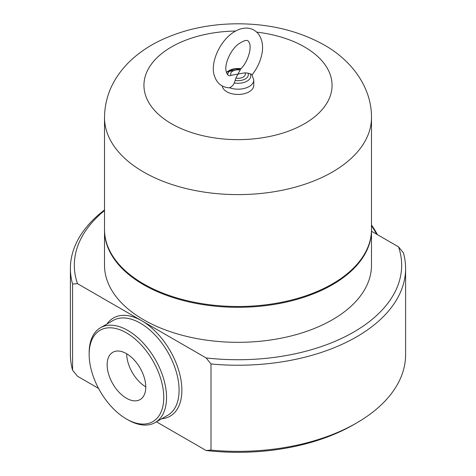 <?xml version="1.0" encoding="UTF-8"?>
<svg xmlns="http://www.w3.org/2000/svg" width="476" height="476" viewBox="0 0 476 476"><rect width="100%" height="100%" fill="white"/><g stroke="black" fill="none" stroke-linecap="round" stroke-linejoin="round"><path stroke-width="0.71" d="M126.455 398.233A27.31 15.768 60 0 1 108.617 374.172A27.31 15.768 60 0 1 112.8 352.288A27.31 15.768 60 0 1 140.111 368.055A27.31 15.768 60 0 1 140.111 399.59A27.31 15.768 60 0 1 126.455 398.233M126.67 353.763A27.31 15.768 -120 0 0 145.769 386.845M230.967 75.315L238 74.066L240.16 70.008A7.36 4.248 0 0 0 232.8 71.061A7.36 4.248 0 0 0 230.967 75.315L231.134 75.279C228.73 76.594 227.022 75.053 226.011 70.668C224.636 64.397 229.938 50.7 238.149 44.244C247.187 38.348 248.18 40.24 249.513 43.233C251.929 49.349 246.973 63.147 240.695 69.008L240.737 68.972A10.317 5.956 0 0 0 227.683 74.708M240.16 70.008L240.737 68.972M229.474 87.739A15.773 9.109 0 0 0 245.562 88.072A15.773 9.109 0 0 0 253.773 80.075L251.81 74.357L247.948 73.137L245.033 72.822L238 74.066L235.84 78.129L234.329 82.985C233.038 85.478 231.419 87.066 229.474 87.739L228.51 87.798C221.661 86.983 217.05 83.24 214.676 76.565C208.797 62.659 222.387 32.963 242.439 28.471C248.99 27.227 254.351 29.084 258.51 34.034C262.716 40.133 263.662 47.594 261.342 56.43C259.575 63.141 256.457 69.312 251.988 74.922M253.773 80.075L253.773 85.335A15.773 9.109 180 0 1 244.039 93.754A15.773 9.109 180 0 1 226.844 91.779A15.773 9.109 180 0 1 222.268 85.989M371.488 117.536L371.488 229.432A133.488 77.07 180 0 1 238 306.502A133.488 77.07 180 0 1 104.512 229.432L104.512 117.536C104.702 102.453 109.016 88.637 117.453 76.089C122.088 69.21 127.622 63.011 134.054 57.495C141.122 51.432 149.012 46.184 157.723 41.757C181.523 29.94 208.06 23.955 237.345 23.8C269.85 23.782 298.809 30.845 324.227 44.988C352.252 60.791 371.72 87.768 371.488 117.536A133.488 77.07 180 0 1 238 194.607A133.488 77.07 180 0 1 104.512 117.536M98.556 388.404L77.475 376.236L72.584 370.191L72.584 284.059L77.475 283.66L206.114 357.928L211.005 363.973A167.606 96.765 0 0 0 405.606 268.47A167.606 96.765 0 0 0 403.416 252.887L398.525 246.842L371.488 231.235M371.488 225.797A54.716 31.589 60 0 1 376.671 234.228M211.005 363.973L211.005 450.106L206.114 450.504L156.425 421.819M126.455 419.005L127.854 419.808A54.716 31.589 -120 0 0 155.212 422.521A54.716 31.589 -120 0 0 166.54 397.472A54.716 31.589 -120 0 0 142.657 342.405A54.716 31.589 -120 0 0 100.495 327.744A54.716 31.589 -120 0 0 89.161 352.793L89.161 354.406A52.747 30.452 60 0 1 126.455 332.873A52.747 30.452 60 0 1 163.756 397.472A52.747 30.452 60 0 1 126.455 419.005A52.747 30.452 60 0 1 89.161 354.406M377.444 234.674A52.747 30.452 -120 0 0 371.488 224.993M104.512 229.831A133.488 77.07 0 0 0 104.512 230.235A133.488 77.07 0 0 0 143.609 284.731A133.488 77.07 0 0 0 289.087 301.439A133.488 77.07 0 0 0 371.488 230.235A133.488 77.07 0 0 0 371.488 229.831M371.488 230.235L371.488 265.251A133.488 77.07 180 0 1 289.087 336.455A133.488 77.07 180 0 1 143.609 319.747A133.488 77.07 180 0 1 104.512 265.251L104.512 230.235M72.584 370.191A167.606 96.765 180 0 1 70.394 354.608L70.394 268.47A167.606 96.765 0 0 0 72.584 284.059M104.512 209.964A167.606 96.765 0 0 0 70.394 268.47M405.606 268.47L405.606 354.608A167.606 96.765 180 0 1 356.518 423.027A167.606 96.765 180 0 1 211.005 450.106M206.114 450.504A163.661 94.486 0 0 0 353.727 424.64L356.518 423.027M398.525 246.842A163.661 94.486 180 0 1 206.114 357.928M77.475 283.66A163.661 94.486 180 0 1 104.512 210.588M240.981 68.699A12.816 7.402 0 0 0 226.469 72.661M234.329 82.985A12.816 7.402 0 0 0 247.062 81.128A12.816 7.402 0 0 0 250.281 73.774M235.263 80.456A10.317 5.956 0 0 0 245.295 78.927A10.317 5.956 0 0 0 247.948 73.137M235.84 78.129A7.36 4.248 0 0 0 243.206 77.07A7.36 4.248 0 0 0 245.033 72.822M256.772 32.13A94.058 54.3 180 0 1 304.509 46.94A94.058 54.3 180 0 1 285.737 132.126A94.058 54.3 180 0 1 147.59 100.305A94.058 54.3 180 0 1 235.543 31.053M100.495 327.744L113.044 320.503A54.716 31.589 60 0 1 155.212 335.163A54.716 31.589 60 0 1 179.089 390.225A54.716 31.589 60 0 1 167.76 415.274L155.212 422.521M161.745 418.749A56.692 32.731 -120 0 0 180.529 377.527A56.692 32.731 -120 0 0 141.794 320.794A56.692 32.731 -120 0 0 107.023 323.977M241.005 68.669L226.308 72.126"/></g></svg>

